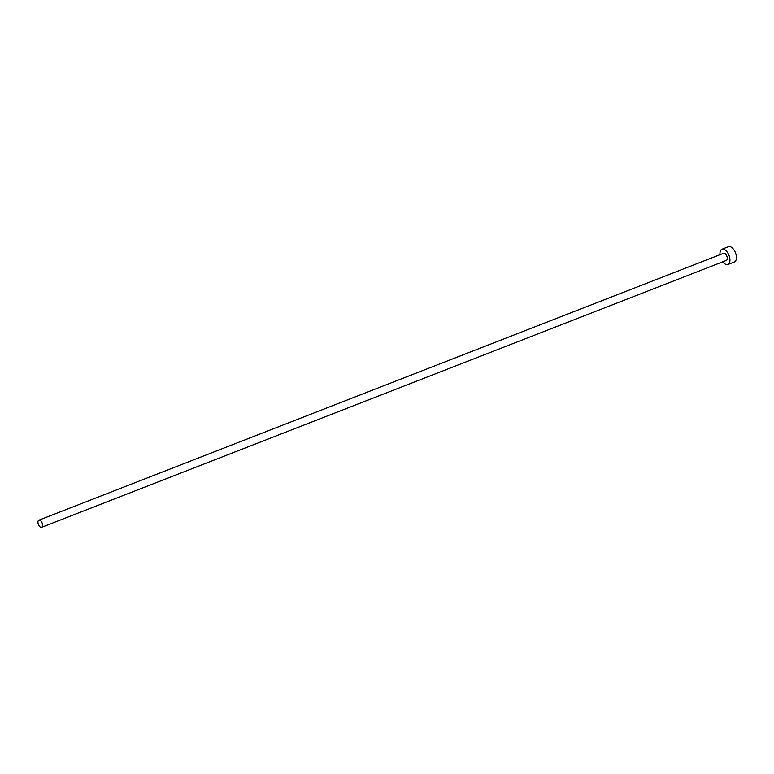 <?xml version="1.0" encoding="UTF-8"?>
<svg xmlns="http://www.w3.org/2000/svg" width="774" height="774" viewBox="0 0 774 774"><rect width="100%" height="100%" fill="white"/><g stroke="black" fill="none" stroke-linecap="round" stroke-linejoin="round"><path stroke-width="1.16" d="M38.7 520.263A3.822 2.012 -111.3 0 0 38.458 524.637A3.822 2.012 -111.3 0 0 41.651 527.297A3.822 2.012 -111.3 0 0 41.825 527.21A3.822 2.012 -111.3 0 0 42.067 522.837A3.822 2.012 -111.3 0 0 38.874 520.176A3.822 2.012 -111.3 0 0 38.7 520.263M726.147 260.461A3.822 2.012 -111.3 0 0 726.341 260.412A3.822 2.012 -111.3 0 0 726.505 260.325A3.822 2.012 -111.3 0 0 726.757 255.952A3.822 2.012 -111.3 0 0 723.564 253.292A3.822 2.012 -111.3 0 0 723.39 253.379M722.781 261.796A8.185 4.315 -111.3 0 0 727.918 264.476A8.185 4.315 -111.3 0 0 728.295 264.292A8.185 4.315 -111.3 0 0 728.818 254.927A8.185 4.315 -111.3 0 0 721.978 249.228A8.185 4.315 -111.3 0 0 721.61 249.412A8.185 4.315 -111.3 0 0 720.014 254.685M727.918 264.476L734.4 261.951A8.185 4.315 -111.3 0 0 734.778 261.767A8.185 4.315 -111.3 0 0 735.3 252.401A8.185 4.315 -111.3 0 0 728.46 246.703L721.978 249.228M41.651 527.297L726.341 260.412M38.874 520.176L723.564 253.292"/></g></svg>
